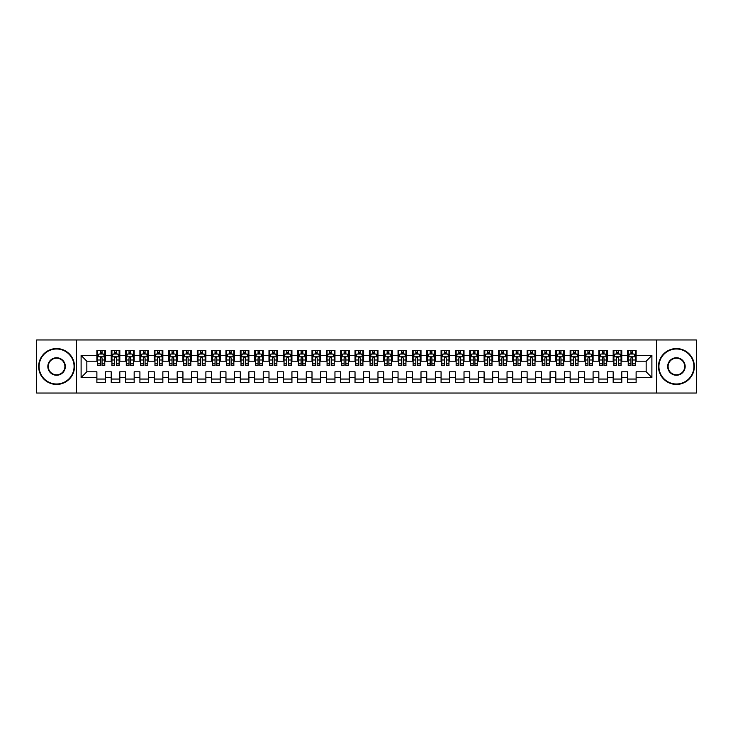 <?xml version="1.0" encoding="UTF-8"?>
<svg xmlns="http://www.w3.org/2000/svg" width="733" height="733" viewBox="0 0 733 733"><rect width="100%" height="100%" fill="white"/><g stroke="black" fill="none" stroke-linecap="round" stroke-linejoin="round"><path stroke-width="1.1" d="M656.621 393.035L696.35 393.035L696.35 339.965L656.621 339.965L656.621 393.035L76.379 393.035L76.379 339.965L36.65 339.965L36.65 393.035L76.379 393.035M656.621 339.965L76.379 339.965M81.106 377.541L81.106 355.459L96.884 355.459L96.884 361.195L86.842 361.195L86.842 371.805L81.106 377.541L96.884 377.541L96.884 382.635L105.488 382.635L105.488 377.541L111.224 377.541L111.224 382.635L119.827 382.635L119.827 377.541L125.563 377.541L125.563 382.635L134.166 382.635L134.166 377.541L139.911 377.541L139.911 382.635L148.515 382.635L148.515 377.541L154.251 377.541L154.251 382.635L162.854 382.635L162.854 377.541L168.59 377.541L168.59 382.635L177.194 382.635L177.194 377.541L182.929 377.541L182.929 382.635L191.533 382.635L191.533 377.541L197.269 377.541L197.269 382.635L205.881 382.635L205.881 377.541L211.617 377.541L211.617 382.635L220.221 382.635L220.221 377.541L225.956 377.541L225.956 382.635L234.56 382.635L234.56 377.541L240.296 377.541L240.296 382.635L248.899 382.635L248.899 377.541L254.635 377.541L254.635 382.635L263.239 382.635L263.239 377.541L268.984 377.541L268.984 382.635L277.587 382.635L277.587 377.541L283.323 377.541L283.323 382.635L291.926 382.635L291.926 377.541L297.662 377.541L297.662 382.635L306.266 382.635L306.266 377.541L312.001 377.541L312.001 382.635L320.605 382.635L320.605 377.541L326.341 377.541L326.341 382.635L334.954 382.635L334.954 377.541L340.689 377.541L340.689 382.635L349.293 382.635L349.293 377.541L355.029 377.541L355.029 382.635L363.632 382.635L363.632 377.541L369.368 377.541L369.368 382.635L377.971 382.635L377.971 377.541L383.707 377.541L383.707 382.635L392.311 382.635L392.311 377.541L398.046 377.541L398.046 382.635L406.659 382.635L406.659 377.541L412.395 377.541L412.395 382.635L420.999 382.635L420.999 377.541L426.734 377.541L426.734 382.635L435.338 382.635L435.338 377.541L441.074 377.541L441.074 382.635L449.677 382.635L449.677 377.541L455.413 377.541L455.413 382.635L464.016 382.635L464.016 377.541L469.761 377.541L469.761 382.635L478.365 382.635L478.365 377.541L484.101 377.541L484.101 382.635L492.704 382.635L492.704 377.541L498.44 377.541L498.44 382.635L507.044 382.635L507.044 377.541L512.779 377.541L512.779 382.635L521.383 382.635L521.383 377.541L527.119 377.541L527.119 382.635L535.731 382.635L535.731 377.541L541.467 377.541L541.467 382.635L550.071 382.635L550.071 377.541L555.806 377.541L555.806 382.635L564.41 382.635L564.41 377.541L570.146 377.541L570.146 382.635L578.749 382.635L578.749 377.541L584.485 377.541L584.485 382.635L593.089 382.635L593.089 377.541L598.834 377.541L598.834 382.635L607.437 382.635L607.437 377.541L613.173 377.541L613.173 382.635L621.776 382.635L621.776 377.541L627.512 377.541L627.512 382.635L636.116 382.635L636.116 371.805L646.158 371.805L646.158 361.195L636.116 361.195L636.116 355.459L651.894 355.459L651.894 377.541L636.116 377.541M636.116 355.459L636.116 350.365L627.512 350.365L627.512 355.459L621.776 355.459L621.776 350.365L613.173 350.365L613.173 355.459L607.437 355.459L607.437 350.365L598.834 350.365L598.834 355.459L593.089 355.459L593.089 350.365L584.485 350.365L584.485 355.459L578.749 355.459L578.749 350.365L570.146 350.365L570.146 355.459L564.41 355.459L564.41 350.365L555.806 350.365L555.806 355.459L550.071 355.459L550.071 350.365L541.467 350.365L541.467 355.459L535.731 355.459L535.731 350.365L527.119 350.365L527.119 355.459L521.383 355.459L521.383 350.365L512.779 350.365L512.779 355.459L507.044 355.459L507.044 350.365L498.44 350.365L498.44 355.459L492.704 355.459L492.704 350.365L484.101 350.365L484.101 355.459L478.365 355.459L478.365 350.365L469.761 350.365L469.761 355.459L464.016 355.459L464.016 350.365L455.413 350.365L455.413 355.459L449.677 355.459L449.677 350.365L441.074 350.365L441.074 355.459L435.338 355.459L435.338 350.365L426.734 350.365L426.734 355.459L420.999 355.459L420.999 350.365L412.395 350.365L412.395 355.459L406.659 355.459L406.659 350.365L398.046 350.365L398.046 355.459L392.311 355.459L392.311 350.365L383.707 350.365L383.707 355.459L377.971 355.459L377.971 350.365L369.368 350.365L369.368 355.459L363.632 355.459L363.632 350.365L355.029 350.365L355.029 355.459L349.293 355.459L349.293 350.365L340.689 350.365L340.689 355.459L334.954 355.459L334.954 350.365L326.341 350.365L326.341 355.459L320.605 355.459L320.605 350.365L312.001 350.365L312.001 355.459L306.266 355.459L306.266 350.365L297.662 350.365L297.662 355.459L291.926 355.459L291.926 350.365L283.323 350.365L283.323 355.459L277.587 355.459L277.587 350.365L268.984 350.365L268.984 355.459L263.239 355.459L263.239 350.365L254.635 350.365L254.635 355.459L248.899 355.459L248.899 350.365L240.296 350.365L240.296 355.459L234.56 355.459L234.56 350.365L225.956 350.365L225.956 355.459L220.221 355.459L220.221 350.365L211.617 350.365L211.617 355.459L205.881 355.459L205.881 350.365L197.269 350.365L197.269 355.459L191.533 355.459L191.533 350.365L182.929 350.365L182.929 355.459L177.194 355.459L177.194 350.365L168.59 350.365L168.59 355.459L162.854 355.459L162.854 350.365L154.251 350.365L154.251 355.459L148.515 355.459L148.515 350.365L139.911 350.365L139.911 355.459L134.166 355.459L134.166 350.365L125.563 350.365L125.563 355.459L119.827 355.459L119.827 350.365L111.224 350.365L111.224 355.459L105.488 355.459L105.488 350.365L96.884 350.365L96.884 355.459M621.776 377.541L621.776 371.805L627.512 371.805L627.512 377.541M651.894 355.459L646.158 361.195M607.437 377.541L607.437 371.805L613.173 371.805L613.173 377.541M627.512 355.459L627.512 361.195L621.776 361.195L621.776 355.459M593.089 377.541L593.089 371.805L598.834 371.805L598.834 377.541M613.173 355.459L613.173 361.195L607.437 361.195L607.437 355.459M578.749 377.541L578.749 371.805L584.485 371.805L584.485 377.541M598.834 355.459L598.834 361.195L593.089 361.195L593.089 355.459M564.41 377.541L564.41 371.805L570.146 371.805L570.146 377.541M584.485 355.459L584.485 361.195L578.749 361.195L578.749 355.459M550.071 377.541L550.071 371.805L555.806 371.805L555.806 377.541M570.146 355.459L570.146 361.195L564.41 361.195L564.41 355.459M535.731 377.541L535.731 371.805L541.467 371.805L541.467 377.541M555.806 355.459L555.806 361.195L550.071 361.195L550.071 355.459M521.383 377.541L521.383 371.805L527.119 371.805L527.119 377.541M541.467 355.459L541.467 361.195L535.731 361.195L535.731 355.459M507.044 377.541L507.044 371.805L512.779 371.805L512.779 377.541M527.119 355.459L527.119 361.195L521.383 361.195L521.383 355.459M492.704 377.541L492.704 371.805L498.44 371.805L498.44 377.541M512.779 355.459L512.779 361.195L507.044 361.195L507.044 355.459M478.365 377.541L478.365 371.805L484.101 371.805L484.101 377.541M498.44 355.459L498.44 361.195L492.704 361.195L492.704 355.459M464.016 377.541L464.016 371.805L469.761 371.805L469.761 377.541M484.101 355.459L484.101 361.195L478.365 361.195L478.365 355.459M449.677 377.541L449.677 371.805L455.413 371.805L455.413 377.541M469.761 355.459L469.761 361.195L464.016 361.195L464.016 355.459M435.338 377.541L435.338 371.805L441.074 371.805L441.074 377.541M455.413 355.459L455.413 361.195L449.677 361.195L449.677 355.459M420.999 377.541L420.999 371.805L426.734 371.805L426.734 377.541M441.074 355.459L441.074 361.195L435.338 361.195L435.338 355.459M406.659 377.541L406.659 371.805L412.395 371.805L412.395 377.541M426.734 355.459L426.734 361.195L420.999 361.195L420.999 355.459M392.311 377.541L392.311 371.805L398.046 371.805L398.046 377.541M412.395 355.459L412.395 361.195L406.659 361.195L406.659 355.459M377.971 377.541L377.971 371.805L383.707 371.805L383.707 377.541M398.046 355.459L398.046 361.195L392.311 361.195L392.311 355.459M363.632 377.541L363.632 371.805L369.368 371.805L369.368 377.541M383.707 355.459L383.707 361.195L377.971 361.195L377.971 355.459M349.293 377.541L349.293 371.805L355.029 371.805L355.029 377.541M369.368 355.459L369.368 361.195L363.632 361.195L363.632 355.459M334.954 377.541L334.954 371.805L340.689 371.805L340.689 377.541M355.029 355.459L355.029 361.195L349.293 361.195L349.293 355.459M320.605 377.541L320.605 371.805L326.341 371.805L326.341 377.541M340.689 355.459L340.689 361.195L334.954 361.195L334.954 355.459M306.266 377.541L306.266 371.805L312.001 371.805L312.001 377.541M326.341 355.459L326.341 361.195L320.605 361.195L320.605 355.459M291.926 377.541L291.926 371.805L297.662 371.805L297.662 377.541M312.001 355.459L312.001 361.195L306.266 361.195L306.266 355.459M277.587 377.541L277.587 371.805L283.323 371.805L283.323 377.541M297.662 355.459L297.662 361.195L291.926 361.195L291.926 355.459M263.239 377.541L263.239 371.805L268.984 371.805L268.984 377.541M283.323 355.459L283.323 361.195L277.587 361.195L277.587 355.459M248.899 377.541L248.899 371.805L254.635 371.805L254.635 377.541M268.984 355.459L268.984 361.195L263.239 361.195L263.239 355.459M234.56 377.541L234.56 371.805L240.296 371.805L240.296 377.541M254.635 355.459L254.635 361.195L248.899 361.195L248.899 355.459M220.221 377.541L220.221 371.805L225.956 371.805L225.956 377.541M240.296 355.459L240.296 361.195L234.56 361.195L234.56 355.459M205.881 377.541L205.881 371.805L211.617 371.805L211.617 377.541M225.956 355.459L225.956 361.195L220.221 361.195L220.221 355.459M191.533 377.541L191.533 371.805L197.269 371.805L197.269 377.541M211.617 355.459L211.617 361.195L205.881 361.195L205.881 355.459M177.194 377.541L177.194 371.805L182.929 371.805L182.929 377.541M197.269 355.459L197.269 361.195L191.533 361.195L191.533 355.459M162.854 377.541L162.854 371.805L168.59 371.805L168.59 377.541M182.929 355.459L182.929 361.195L177.194 361.195L177.194 355.459M148.515 377.541L148.515 371.805L154.251 371.805L154.251 377.541M168.59 355.459L168.59 361.195L162.854 361.195L162.854 355.459M134.166 377.541L134.166 371.805L139.911 371.805L139.911 377.541M154.251 355.459L154.251 361.195L148.515 361.195L148.515 355.459M119.827 377.541L119.827 371.805L125.563 371.805L125.563 377.541M139.911 355.459L139.911 361.195L134.166 361.195L134.166 355.459M105.488 377.541L105.488 371.805L111.224 371.805L111.224 377.541M125.563 355.459L125.563 361.195L119.827 361.195L119.827 355.459M86.842 371.805L96.884 371.805L96.884 377.541M111.224 355.459L111.224 361.195L105.488 361.195L105.488 355.459M627.512 353.947L628.227 353.947M635.401 353.947L636.116 353.947M613.173 353.947L613.888 353.947M621.062 353.947L621.776 353.947M598.834 353.947L599.548 353.947M606.713 353.947L607.437 353.947M584.485 353.947L585.209 353.947M592.374 353.947L593.089 353.947M570.146 353.947L570.86 353.947M578.035 353.947L578.749 353.947M555.806 353.947L556.521 353.947M563.695 353.947L564.41 353.947M541.467 353.947L542.182 353.947M549.356 353.947L550.071 353.947M527.119 353.947L527.842 353.947M535.008 353.947L535.731 353.947M512.779 353.947L513.494 353.947M520.668 353.947L521.383 353.947M498.44 353.947L499.155 353.947M506.329 353.947L507.044 353.947M484.101 353.947L484.815 353.947M491.99 353.947L492.704 353.947M469.761 353.947L470.476 353.947M477.641 353.947L478.365 353.947M455.413 353.947L456.137 353.947M463.302 353.947L464.016 353.947M441.074 353.947L441.788 353.947M448.962 353.947L449.677 353.947M426.734 353.947L427.449 353.947M434.623 353.947L435.338 353.947M412.395 353.947L413.11 353.947M420.284 353.947L420.999 353.947M398.046 353.947L398.77 353.947M405.935 353.947L406.659 353.947M383.707 353.947L384.431 353.947M391.596 353.947L392.311 353.947M369.368 353.947L370.083 353.947M377.257 353.947L377.971 353.947M355.029 353.947L355.743 353.947M362.917 353.947L363.632 353.947M340.689 353.947L341.404 353.947M348.569 353.947L349.293 353.947M326.341 353.947L327.065 353.947M334.23 353.947L334.954 353.947M312.001 353.947L312.716 353.947M319.89 353.947L320.605 353.947M297.662 353.947L298.377 353.947M305.551 353.947L306.266 353.947M283.323 353.947L284.038 353.947M291.212 353.947L291.926 353.947M268.984 353.947L269.698 353.947M276.863 353.947L277.587 353.947M254.635 353.947L255.359 353.947M262.524 353.947L263.239 353.947M240.296 353.947L241.01 353.947M248.185 353.947L248.899 353.947M225.956 353.947L226.671 353.947M233.845 353.947L234.56 353.947M211.617 353.947L212.332 353.947M219.506 353.947L220.221 353.947M197.269 353.947L197.992 353.947M205.158 353.947L205.881 353.947M182.929 353.947L183.644 353.947M190.818 353.947L191.533 353.947M168.59 353.947L169.305 353.947M176.479 353.947L177.194 353.947M154.251 353.947L154.965 353.947M162.14 353.947L162.854 353.947M139.911 353.947L140.626 353.947M147.791 353.947L148.515 353.947M125.563 353.947L126.287 353.947M133.452 353.947L134.166 353.947M111.224 353.947L111.938 353.947M119.112 353.947L119.827 353.947M96.884 353.947L97.599 353.947M104.773 353.947L105.488 353.947M96.884 379.053L105.488 379.053M111.224 379.053L119.827 379.053M125.563 379.053L134.166 379.053M139.911 379.053L148.515 379.053M154.251 379.053L162.854 379.053M168.59 379.053L177.194 379.053M182.929 379.053L191.533 379.053M197.269 379.053L205.881 379.053M211.617 379.053L220.221 379.053M225.956 379.053L234.56 379.053M240.296 379.053L248.899 379.053M254.635 379.053L263.239 379.053M268.984 379.053L277.587 379.053M283.323 379.053L291.926 379.053M297.662 379.053L306.266 379.053M312.001 379.053L320.605 379.053M326.341 379.053L334.954 379.053M340.689 379.053L349.293 379.053M355.029 379.053L363.632 379.053M369.368 379.053L377.971 379.053M383.707 379.053L392.311 379.053M398.046 379.053L406.659 379.053M412.395 379.053L420.999 379.053M426.734 379.053L435.338 379.053M441.074 379.053L449.677 379.053M455.413 379.053L464.016 379.053M469.761 379.053L478.365 379.053M484.101 379.053L492.704 379.053M498.44 379.053L507.044 379.053M512.779 379.053L521.383 379.053M527.119 379.053L535.731 379.053M541.467 379.053L550.071 379.053M555.806 379.053L564.41 379.053M570.146 379.053L578.749 379.053M584.485 379.053L593.089 379.053M598.834 379.053L607.437 379.053M613.173 379.053L621.776 379.053M627.512 379.053L636.116 379.053M81.106 355.459L86.842 361.195M646.158 371.805L651.894 377.541M102.043 352.234L100.329 352.234M104.773 363.843L102.043 363.843L102.043 365.639L104.773 365.639L104.773 356.889L103.335 354.021L99.037 354.021L97.599 356.889L97.599 365.639L100.329 365.639L100.329 363.843L97.599 363.843M97.599 356.889L97.599 350.365M104.773 356.889L104.773 350.365M100.329 354.021L100.329 350.365M102.043 350.365L102.043 354.021M102.043 363.843L102.043 357.97C101.475 356.861 100.897 356.861 100.329 357.97L100.329 363.843M102.043 353.947L100.329 353.947M116.391 352.234L114.669 352.234M119.112 363.843L116.391 363.843L116.391 365.639L119.112 365.639L119.112 356.889L117.674 354.021L113.377 354.021L111.938 356.889L111.938 365.639L114.669 365.639L114.669 363.843L111.938 363.843M111.938 356.889L111.938 350.365M119.112 356.889L119.112 350.365M114.669 354.021L114.669 350.365M116.391 350.365L116.391 354.021M116.391 363.843L116.391 357.97C115.814 356.861 115.237 356.861 114.669 357.97L114.669 363.843M116.391 353.947L114.669 353.947M130.731 352.234L129.008 352.234M133.452 363.843L130.731 363.843L130.731 365.639L133.452 365.639L133.452 356.889L132.022 354.021L127.716 354.021L126.287 356.889L126.287 365.639L129.008 365.639L129.008 363.843L126.287 363.843M126.287 356.889L126.287 350.365M133.452 356.889L133.452 350.365M129.008 354.021L129.008 350.365M130.731 350.365L130.731 354.021M130.731 363.843L130.731 357.97C130.153 356.861 129.585 356.861 129.008 357.97L129.008 363.843M130.731 353.947L129.008 353.947M56.588 384A17.5 17.5 0 0 0 74.079 366.5A17.5 17.5 0 0 0 56.588 349A17.5 17.5 0 0 0 39.087 366.5A17.5 17.5 0 0 0 56.588 384M56.588 348.569A17.931 17.931 0 0 1 74.509 366.5A17.931 17.931 0 0 1 56.588 384.431A17.931 17.931 0 0 1 38.657 366.5A17.931 17.931 0 0 1 56.588 348.569M56.588 375.25A8.75 8.75 0 0 1 47.837 366.5A8.75 8.75 0 0 1 56.588 357.75A8.75 8.75 0 0 1 65.329 366.5A8.75 8.75 0 0 1 56.588 375.25M56.588 358.18A8.32 8.32 0 0 0 48.268 366.5A8.32 8.32 0 0 0 56.588 374.82A8.32 8.32 0 0 0 64.898 366.5A8.32 8.32 0 0 0 56.588 358.18M676.412 384A17.5 17.5 0 0 0 693.913 366.5A17.5 17.5 0 0 0 676.412 349A17.5 17.5 0 0 0 658.921 366.5A17.5 17.5 0 0 0 676.412 384M676.412 348.569A17.931 17.931 0 0 1 694.343 366.5A17.931 17.931 0 0 1 676.412 384.431A17.931 17.931 0 0 1 658.491 366.5A17.931 17.931 0 0 1 676.412 348.569M676.412 375.25A8.75 8.75 0 0 1 667.671 366.5A8.75 8.75 0 0 1 676.412 357.75A8.75 8.75 0 0 1 685.163 366.5A8.75 8.75 0 0 1 676.412 375.25M676.412 358.18A8.32 8.32 0 0 0 668.102 366.5A8.32 8.32 0 0 0 676.412 374.82A8.32 8.32 0 0 0 684.732 366.5A8.32 8.32 0 0 0 676.412 358.18M145.07 352.234L143.347 352.234M147.791 363.843L145.07 363.843L145.07 365.639L147.791 365.639L147.791 356.889L146.362 354.021L142.055 354.021L140.626 356.889L140.626 365.639L143.347 365.639L143.347 363.843L140.626 363.843M140.626 356.889L140.626 350.365M147.791 356.889L147.791 350.365M143.347 354.021L143.347 350.365M145.07 350.365L145.07 354.021M145.07 363.843L145.07 357.97C144.502 356.861 143.925 356.861 143.347 357.97L143.347 363.843M145.07 353.947L143.347 353.947M159.409 352.234L157.687 352.234M162.14 363.843L159.409 363.843L159.409 365.639L162.14 365.639L162.14 356.889L160.701 354.021L156.404 354.021L154.965 356.889L154.965 365.639L157.687 365.639L157.687 363.843L154.965 363.843M154.965 356.889L154.965 350.365M162.14 356.889L162.14 350.365M157.687 354.021L157.687 350.365M159.409 350.365L159.409 354.021M159.409 363.843L159.409 357.97C158.841 356.861 158.264 356.861 157.687 357.97L157.687 363.843M159.409 353.947L157.687 353.947M173.748 352.234L172.035 352.234M176.479 363.843L173.748 363.843L173.748 365.639L176.479 365.639L176.479 356.889L175.04 354.021L170.743 354.021L169.305 356.889L169.305 365.639L172.035 365.639L172.035 363.843L169.305 363.843M169.305 356.889L169.305 350.365M176.479 356.889L176.479 350.365M172.035 354.021L172.035 350.365M173.748 350.365L173.748 354.021M173.748 363.843L173.748 357.97C173.18 356.861 172.603 356.861 172.035 357.97L172.035 363.843M173.748 353.947L172.035 353.947M188.097 352.234L186.374 352.234M190.818 363.843L188.097 363.843L188.097 365.639L190.818 365.639L190.818 356.889L189.389 354.021L185.083 354.021L183.644 356.889L183.644 365.639L186.374 365.639L186.374 363.843L183.644 363.843M183.644 356.889L183.644 350.365M190.818 356.889L190.818 350.365M186.374 354.021L186.374 350.365M188.097 350.365L188.097 354.021M188.097 363.843L188.097 357.97C187.52 356.861 186.952 356.861 186.374 357.97L186.374 363.843M188.097 353.947L186.374 353.947M202.436 352.234L200.714 352.234M205.158 363.843L202.436 363.843L202.436 365.639L205.158 365.639L205.158 356.889L203.728 354.021L199.422 354.021L197.992 356.889L197.992 365.639L200.714 365.639L200.714 363.843L197.992 363.843M197.992 356.889L197.992 350.365M205.158 356.889L205.158 350.365M200.714 354.021L200.714 350.365M202.436 350.365L202.436 354.021M202.436 363.843L202.436 357.97C201.859 356.861 201.291 356.861 200.714 357.97L200.714 363.843M202.436 353.947L200.714 353.947M216.776 352.234L215.053 352.234M219.506 363.843L216.776 363.843L216.776 365.639L219.506 365.639L219.506 356.889L218.067 354.021L213.761 354.021L212.332 356.889L212.332 365.639L215.053 365.639L215.053 363.843L212.332 363.843M212.332 356.889L212.332 350.365M219.506 356.889L219.506 350.365M215.053 354.021L215.053 350.365M216.776 350.365L216.776 354.021M216.776 363.843L216.776 357.97C216.208 356.861 215.63 356.861 215.053 357.97L215.053 363.843M216.776 353.947L215.053 353.947M231.115 352.234L229.402 352.234M233.845 363.843L231.115 363.843L231.115 365.639L233.845 365.639L233.845 356.889L232.407 354.021L228.11 354.021L226.671 356.889L226.671 365.639L229.402 365.639L229.402 363.843L226.671 363.843M226.671 356.889L226.671 350.365M233.845 356.889L233.845 350.365M229.402 354.021L229.402 350.365M231.115 350.365L231.115 354.021M231.115 363.843L231.115 357.97C230.547 356.861 229.97 356.861 229.402 357.97L229.402 363.843M231.115 353.947L229.402 353.947M245.463 352.234L243.741 352.234M248.185 363.843L245.463 363.843L245.463 365.639L248.185 365.639L248.185 356.889L246.746 354.021L242.449 354.021L241.01 356.889L241.01 365.639L243.741 365.639L243.741 363.843L241.01 363.843M241.01 356.889L241.01 350.365M248.185 356.889L248.185 350.365M243.741 354.021L243.741 350.365M245.463 350.365L245.463 354.021M245.463 363.843L245.463 357.97C244.886 356.861 244.309 356.861 243.741 357.97L243.741 363.843M245.463 353.947L243.741 353.947M259.803 352.234L258.08 352.234M262.524 363.843L259.803 363.843L259.803 365.639L262.524 365.639L262.524 356.889L261.095 354.021L256.788 354.021L255.359 356.889L255.359 365.639L258.08 365.639L258.08 363.843L255.359 363.843M255.359 356.889L255.359 350.365M262.524 356.889L262.524 350.365M258.08 354.021L258.08 350.365M259.803 350.365L259.803 354.021M259.803 363.843L259.803 357.97C259.225 356.861 258.657 356.861 258.08 357.97L258.08 363.843M259.803 353.947L258.08 353.947M274.142 352.234L272.419 352.234M276.863 363.843L274.142 363.843L274.142 365.639L276.863 365.639L276.863 356.889L275.434 354.021L271.128 354.021L269.698 356.889L269.698 365.639L272.419 365.639L272.419 363.843L269.698 363.843M269.698 356.889L269.698 350.365M276.863 356.889L276.863 350.365M272.419 354.021L272.419 350.365M274.142 350.365L274.142 354.021M274.142 363.843L274.142 357.97C273.565 356.861 272.997 356.861 272.419 357.97L272.419 363.843M274.142 353.947L272.419 353.947M288.481 352.234L286.759 352.234M291.212 363.843L288.481 363.843L288.481 365.639L291.212 365.639L291.212 356.889L289.773 354.021L285.476 354.021L284.038 356.889L284.038 365.639L286.759 365.639L286.759 363.843L284.038 363.843M284.038 356.889L284.038 350.365M291.212 356.889L291.212 350.365M286.759 354.021L286.759 350.365M288.481 350.365L288.481 354.021M288.481 363.843L288.481 357.97C287.913 356.861 287.336 356.861 286.759 357.97L286.759 363.843M288.481 353.947L286.759 353.947M302.821 352.234L301.107 352.234M305.551 363.843L302.821 363.843L302.821 365.639L305.551 365.639L305.551 356.889L304.113 354.021L299.815 354.021L298.377 356.889L298.377 365.639L301.107 365.639L301.107 363.843L298.377 363.843M298.377 356.889L298.377 350.365M305.551 356.889L305.551 350.365M301.107 354.021L301.107 350.365M302.821 350.365L302.821 354.021M302.821 363.843L302.821 357.97C302.253 356.861 301.675 356.861 301.107 357.97L301.107 363.843M302.821 353.947L301.107 353.947M317.169 352.234L315.447 352.234M319.89 363.843L317.169 363.843L317.169 365.639L319.89 365.639L319.89 356.889L318.461 354.021L314.155 354.021L312.716 356.889L312.716 365.639L315.447 365.639L315.447 363.843L312.716 363.843M312.716 356.889L312.716 350.365M319.89 356.889L319.89 350.365M315.447 354.021L315.447 350.365M317.169 350.365L317.169 354.021M317.169 363.843L317.169 357.97C316.592 356.861 316.024 356.861 315.447 357.97L315.447 363.843M317.169 353.947L315.447 353.947M331.508 352.234L329.786 352.234M334.23 363.843L331.508 363.843L331.508 365.639L334.23 365.639L334.23 356.889L332.8 354.021L328.494 354.021L327.065 356.889L327.065 365.639L329.786 365.639L329.786 363.843L327.065 363.843M327.065 356.889L327.065 350.365M334.23 356.889L334.23 350.365M329.786 354.021L329.786 350.365M331.508 350.365L331.508 354.021M331.508 363.843L331.508 357.97C330.931 356.861 330.363 356.861 329.786 357.97L329.786 363.843M331.508 353.947L329.786 353.947M345.848 352.234L344.125 352.234M348.569 363.843L345.848 363.843L345.848 365.639L348.569 365.639L348.569 356.889L347.14 354.021L342.833 354.021L341.404 356.889L341.404 365.639L344.125 365.639L344.125 363.843L341.404 363.843M341.404 356.889L341.404 350.365M348.569 356.889L348.569 350.365M344.125 354.021L344.125 350.365M345.848 350.365L345.848 354.021M345.848 363.843L345.848 357.97C345.28 356.861 344.702 356.861 344.125 357.97L344.125 363.843M345.848 353.947L344.125 353.947M360.187 352.234L358.464 352.234M362.917 363.843L360.187 363.843L360.187 365.639L362.917 365.639L362.917 356.889L361.479 354.021L357.182 354.021L355.743 356.889L355.743 365.639L358.464 365.639L358.464 363.843L355.743 363.843M355.743 356.889L355.743 350.365M362.917 356.889L362.917 350.365M358.464 354.021L358.464 350.365M360.187 350.365L360.187 354.021M360.187 363.843L360.187 357.97C359.619 356.861 359.042 356.861 358.464 357.97L358.464 363.843M360.187 353.947L358.464 353.947M374.536 352.234L372.813 352.234M377.257 363.843L374.536 363.843L374.536 365.639L377.257 365.639L377.257 356.889L375.818 354.021L371.521 354.021L370.083 356.889L370.083 365.639L372.813 365.639L372.813 363.843L370.083 363.843M370.083 356.889L370.083 350.365M377.257 356.889L377.257 350.365M372.813 354.021L372.813 350.365M374.536 350.365L374.536 354.021M374.536 363.843L374.536 357.97C373.958 356.861 373.381 356.861 372.813 357.97L372.813 363.843M374.536 353.947L372.813 353.947M388.875 352.234L387.152 352.234M391.596 363.843L388.875 363.843L388.875 365.639L391.596 365.639L391.596 356.889L390.167 354.021L385.86 354.021L384.431 356.889L384.431 365.639L387.152 365.639L387.152 363.843L384.431 363.843M384.431 356.889L384.431 350.365M391.596 356.889L391.596 350.365M387.152 354.021L387.152 350.365M388.875 350.365L388.875 354.021M388.875 363.843L388.875 357.97C388.298 356.861 387.73 356.861 387.152 357.97L387.152 363.843M388.875 353.947L387.152 353.947M403.214 352.234L401.492 352.234M405.935 363.843L403.214 363.843L403.214 365.639L405.935 365.639L405.935 356.889L404.506 354.021L400.2 354.021L398.77 356.889L398.77 365.639L401.492 365.639L401.492 363.843L398.77 363.843M398.77 356.889L398.77 350.365M405.935 356.889L405.935 350.365M401.492 354.021L401.492 350.365M403.214 350.365L403.214 354.021M403.214 363.843L403.214 357.97C402.637 356.861 402.069 356.861 401.492 357.97L401.492 363.843M403.214 353.947L401.492 353.947M417.553 352.234L415.831 352.234M420.284 363.843L417.553 363.843L417.553 365.639L420.284 365.639L420.284 356.889L418.845 354.021L414.539 354.021L413.11 356.889L413.11 365.639L415.831 365.639L415.831 363.843L413.11 363.843M413.11 356.889L413.11 350.365M420.284 356.889L420.284 350.365M415.831 354.021L415.831 350.365M417.553 350.365L417.553 354.021M417.553 363.843L417.553 357.97C416.985 356.861 416.408 356.861 415.831 357.97L415.831 363.843M417.553 353.947L415.831 353.947M431.893 352.234L430.179 352.234M434.623 363.843L431.893 363.843L431.893 365.639L434.623 365.639L434.623 356.889L433.185 354.021L428.887 354.021L427.449 356.889L427.449 365.639L430.179 365.639L430.179 363.843L427.449 363.843M427.449 356.889L427.449 350.365M434.623 356.889L434.623 350.365M430.179 354.021L430.179 350.365M431.893 350.365L431.893 354.021M431.893 363.843L431.893 357.97C431.325 356.861 430.747 356.861 430.179 357.97L430.179 363.843M431.893 353.947L430.179 353.947M446.241 352.234L444.519 352.234M448.962 363.843L446.241 363.843L446.241 365.639L448.962 365.639L448.962 356.889L447.524 354.021L443.227 354.021L441.788 356.889L441.788 365.639L444.519 365.639L444.519 363.843L441.788 363.843M441.788 356.889L441.788 350.365M448.962 356.889L448.962 350.365M444.519 354.021L444.519 350.365M446.241 350.365L446.241 354.021M446.241 363.843L446.241 357.97C445.664 356.861 445.087 356.861 444.519 357.97L444.519 363.843M446.241 353.947L444.519 353.947M460.581 352.234L458.858 352.234M463.302 363.843L460.581 363.843L460.581 365.639L463.302 365.639L463.302 356.889L461.872 354.021L457.566 354.021L456.137 356.889L456.137 365.639L458.858 365.639L458.858 363.843L456.137 363.843M456.137 356.889L456.137 350.365M463.302 356.889L463.302 350.365M458.858 354.021L458.858 350.365M460.581 350.365L460.581 354.021M460.581 363.843L460.581 357.97C460.003 356.861 459.435 356.861 458.858 357.97L458.858 363.843M460.581 353.947L458.858 353.947M474.92 352.234L473.197 352.234M477.641 363.843L474.92 363.843L474.92 365.639L477.641 365.639L477.641 356.889L476.212 354.021L471.905 354.021L470.476 356.889L470.476 365.639L473.197 365.639L473.197 363.843L470.476 363.843M470.476 356.889L470.476 350.365M477.641 356.889L477.641 350.365M473.197 354.021L473.197 350.365M474.92 350.365L474.92 354.021M474.92 363.843L474.92 357.97C474.352 356.861 473.775 356.861 473.197 357.97L473.197 363.843M474.92 353.947L473.197 353.947M489.259 352.234L487.537 352.234M491.99 363.843L489.259 363.843L489.259 365.639L491.99 365.639L491.99 356.889L490.551 354.021L486.254 354.021L484.815 356.889L484.815 365.639L487.537 365.639L487.537 363.843L484.815 363.843M484.815 356.889L484.815 350.365M491.99 356.889L491.99 350.365M487.537 354.021L487.537 350.365M489.259 350.365L489.259 354.021M489.259 363.843L489.259 357.97C488.691 356.861 488.114 356.861 487.537 357.97L487.537 363.843M489.259 353.947L487.537 353.947M503.598 352.234L501.885 352.234M506.329 363.843L503.598 363.843L503.598 365.639L506.329 365.639L506.329 356.889L504.89 354.021L500.593 354.021L499.155 356.889L499.155 365.639L501.885 365.639L501.885 363.843L499.155 363.843M499.155 356.889L499.155 350.365M506.329 356.889L506.329 350.365M501.885 354.021L501.885 350.365M503.598 350.365L503.598 354.021M503.598 363.843L503.598 357.97C503.03 356.861 502.453 356.861 501.885 357.97L501.885 363.843M503.598 353.947L501.885 353.947M517.947 352.234L516.224 352.234M520.668 363.843L517.947 363.843L517.947 365.639L520.668 365.639L520.668 356.889L519.239 354.021L514.933 354.021L513.494 356.889L513.494 365.639L516.224 365.639L516.224 363.843L513.494 363.843M513.494 356.889L513.494 350.365M520.668 356.889L520.668 350.365M516.224 354.021L516.224 350.365M517.947 350.365L517.947 354.021M517.947 363.843L517.947 357.97C517.37 356.861 516.802 356.861 516.224 357.97L516.224 363.843M517.947 353.947L516.224 353.947M532.286 352.234L530.564 352.234M535.008 363.843L532.286 363.843L532.286 365.639L535.008 365.639L535.008 356.889L533.578 354.021L529.272 354.021L527.842 356.889L527.842 365.639L530.564 365.639L530.564 363.843L527.842 363.843M527.842 356.889L527.842 350.365M535.008 356.889L535.008 350.365M530.564 354.021L530.564 350.365M532.286 350.365L532.286 354.021M532.286 363.843L532.286 357.97C531.709 356.861 531.141 356.861 530.564 357.97L530.564 363.843M532.286 353.947L530.564 353.947M546.626 352.234L544.903 352.234M549.356 363.843L546.626 363.843L546.626 365.639L549.356 365.639L549.356 356.889L547.918 354.021L543.611 354.021L542.182 356.889L542.182 365.639L544.903 365.639L544.903 363.843L542.182 363.843M542.182 356.889L542.182 350.365M549.356 356.889L549.356 350.365M544.903 354.021L544.903 350.365M546.626 350.365L546.626 354.021M546.626 363.843L546.626 357.97C546.058 356.861 545.48 356.861 544.903 357.97L544.903 363.843M546.626 353.947L544.903 353.947M560.965 352.234L559.252 352.234M563.695 363.843L560.965 363.843L560.965 365.639L563.695 365.639L563.695 356.889L562.257 354.021L557.96 354.021L556.521 356.889L556.521 365.639L559.252 365.639L559.252 363.843L556.521 363.843M556.521 356.889L556.521 350.365M563.695 356.889L563.695 350.365M559.252 354.021L559.252 350.365M560.965 350.365L560.965 354.021M560.965 363.843L560.965 357.97C560.397 356.861 559.82 356.861 559.252 357.97L559.252 363.843M560.965 353.947L559.252 353.947M575.313 352.234L573.591 352.234M578.035 363.843L575.313 363.843L575.313 365.639L578.035 365.639L578.035 356.889L576.596 354.021L572.299 354.021L570.86 356.889L570.86 365.639L573.591 365.639L573.591 363.843L570.86 363.843M570.86 356.889L570.86 350.365M578.035 356.889L578.035 350.365M573.591 354.021L573.591 350.365M575.313 350.365L575.313 354.021M575.313 363.843L575.313 357.97C574.736 356.861 574.159 356.861 573.591 357.97L573.591 363.843M575.313 353.947L573.591 353.947M589.653 352.234L587.93 352.234M592.374 363.843L589.653 363.843L589.653 365.639L592.374 365.639L592.374 356.889L590.945 354.021L586.638 354.021L585.209 356.889L585.209 365.639L587.93 365.639L587.93 363.843L585.209 363.843M585.209 356.889L585.209 350.365M592.374 356.889L592.374 350.365M587.93 354.021L587.93 350.365M589.653 350.365L589.653 354.021M589.653 363.843L589.653 357.97C589.075 356.861 588.507 356.861 587.93 357.97L587.93 363.843M589.653 353.947L587.93 353.947M603.992 352.234L602.269 352.234M606.713 363.843L603.992 363.843L603.992 365.639L606.713 365.639L606.713 356.889L605.284 354.021L600.978 354.021L599.548 356.889L599.548 365.639L602.269 365.639L602.269 363.843L599.548 363.843M599.548 356.889L599.548 350.365M606.713 356.889L606.713 350.365M602.269 354.021L602.269 350.365M603.992 350.365L603.992 354.021M603.992 363.843L603.992 357.97C603.415 356.861 602.847 356.861 602.269 357.97L602.269 363.843M603.992 353.947L602.269 353.947M618.331 352.234L616.609 352.234M621.062 363.843L618.331 363.843L618.331 365.639L621.062 365.639L621.062 356.889L619.623 354.021L615.326 354.021L613.888 356.889L613.888 365.639L616.609 365.639L616.609 363.843L613.888 363.843M613.888 356.889L613.888 350.365M621.062 356.889L621.062 350.365M616.609 354.021L616.609 350.365M618.331 350.365L618.331 354.021M618.331 363.843L618.331 357.97C617.763 356.861 617.186 356.861 616.609 357.97L616.609 363.843M618.331 353.947L616.609 353.947M632.671 352.234L630.957 352.234M635.401 363.843L632.671 363.843L632.671 365.639L635.401 365.639L635.401 356.889L633.963 354.021L629.665 354.021L628.227 356.889L628.227 365.639L630.957 365.639L630.957 363.843L628.227 363.843M628.227 356.889L628.227 350.365M635.401 356.889L635.401 350.365M630.957 354.021L630.957 350.365M632.671 350.365L632.671 354.021M632.671 363.843L632.671 357.97C632.103 356.861 631.525 356.861 630.957 357.97L630.957 363.843M632.671 353.947L630.957 353.947M104.737 356.815L97.636 356.815M97.599 354.195L98.946 354.195M103.426 354.195L104.773 354.195M100.329 359.995L97.599 359.995M104.773 359.995L102.043 359.995M102.043 353.141L100.329 353.141M119.076 356.815L111.975 356.815M111.938 354.195L113.294 354.195M117.766 354.195L119.112 354.195M114.669 359.995L111.938 359.995M119.112 359.995L116.391 359.995M116.391 353.141L114.669 353.141M133.415 356.815L126.323 356.815M126.287 354.195L127.634 354.195M132.105 354.195L133.452 354.195M129.008 359.995L126.287 359.995M133.452 359.995L130.731 359.995M130.731 353.141L129.008 353.141M147.764 356.815L140.663 356.815M140.626 354.195L141.973 354.195M146.444 354.195L147.791 354.195M143.347 359.995L140.626 359.995M147.791 359.995L145.07 359.995M145.07 353.141L143.347 353.141M162.103 356.815L155.002 356.815M154.965 354.195L156.312 354.195M160.793 354.195L162.14 354.195M157.687 359.995L154.965 359.995M162.14 359.995L159.409 359.995M159.409 353.141L157.687 353.141M176.442 356.815L169.341 356.815M169.305 354.195L170.652 354.195M175.132 354.195L176.479 354.195M172.035 359.995L169.305 359.995M176.479 359.995L173.748 359.995M173.748 353.141L172.035 353.141M190.782 356.815L183.681 356.815M183.644 354.195L185 354.195M189.471 354.195L190.818 354.195M186.374 359.995L183.644 359.995M190.818 359.995L188.097 359.995M188.097 353.141L186.374 353.141M205.121 356.815L198.029 356.815M197.992 354.195L199.339 354.195M203.811 354.195L205.158 354.195M200.714 359.995L197.992 359.995M205.158 359.995L202.436 359.995M202.436 353.141L200.714 353.141M219.469 356.815L212.368 356.815M212.332 354.195L213.679 354.195M218.15 354.195L219.506 354.195M215.053 359.995L212.332 359.995M219.506 359.995L216.776 359.995M216.776 353.141L215.053 353.141M233.809 356.815L226.708 356.815M226.671 354.195L228.018 354.195M232.498 354.195L233.845 354.195M229.402 359.995L226.671 359.995M233.845 359.995L231.115 359.995M231.115 353.141L229.402 353.141M248.148 356.815L241.047 356.815M241.01 354.195L242.357 354.195M246.838 354.195L248.185 354.195M243.741 359.995L241.01 359.995M248.185 359.995L245.463 359.995M245.463 353.141L243.741 353.141M262.487 356.815L255.386 356.815M255.359 354.195L256.706 354.195M261.177 354.195L262.524 354.195M258.08 359.995L255.359 359.995M262.524 359.995L259.803 359.995M259.803 353.141L258.08 353.141M276.827 356.815L269.735 356.815M269.698 354.195L271.045 354.195M275.516 354.195L276.863 354.195M272.419 359.995L269.698 359.995M276.863 359.995L274.142 359.995M274.142 353.141L272.419 353.141M291.175 356.815L284.074 356.815M284.038 354.195L285.384 354.195M289.856 354.195L291.212 354.195M286.759 359.995L284.038 359.995M291.212 359.995L288.481 359.995M288.481 353.141L286.759 353.141M305.514 356.815L298.413 356.815M298.377 354.195L299.724 354.195M304.204 354.195L305.551 354.195M301.107 359.995L298.377 359.995M305.551 359.995L302.821 359.995M302.821 353.141L301.107 353.141M319.854 356.815L312.753 356.815M312.716 354.195L314.072 354.195M318.543 354.195L319.89 354.195M315.447 359.995L312.716 359.995M319.89 359.995L317.169 359.995M317.169 353.141L315.447 353.141M334.193 356.815L327.101 356.815M327.065 354.195L328.411 354.195M332.883 354.195L334.23 354.195M329.786 359.995L327.065 359.995M334.23 359.995L331.508 359.995M331.508 353.141L329.786 353.141M348.541 356.815L341.441 356.815M341.404 354.195L342.751 354.195M347.222 354.195L348.569 354.195M344.125 359.995L341.404 359.995M348.569 359.995L345.848 359.995M345.848 353.141L344.125 353.141M362.881 356.815L355.78 356.815M355.743 354.195L357.09 354.195M361.571 354.195L362.917 354.195M358.464 359.995L355.743 359.995M362.917 359.995L360.187 359.995M360.187 353.141L358.464 353.141M377.22 356.815L370.119 356.815M370.083 354.195L371.429 354.195M375.91 354.195L377.257 354.195M372.813 359.995L370.083 359.995M377.257 359.995L374.536 359.995M374.536 353.141L372.813 353.141M391.559 356.815L384.459 356.815M384.431 354.195L385.778 354.195M390.249 354.195L391.596 354.195M387.152 359.995L384.431 359.995M391.596 359.995L388.875 359.995M388.875 353.141L387.152 353.141M405.899 356.815L398.807 356.815M398.77 354.195L400.117 354.195M404.589 354.195L405.935 354.195M401.492 359.995L398.77 359.995M405.935 359.995L403.214 359.995M403.214 353.141L401.492 353.141M420.247 356.815L413.146 356.815M413.11 354.195L414.457 354.195M418.928 354.195L420.284 354.195M415.831 359.995L413.11 359.995M420.284 359.995L417.553 359.995M417.553 353.141L415.831 353.141M434.587 356.815L427.486 356.815M427.449 354.195L428.796 354.195M433.276 354.195L434.623 354.195M430.179 359.995L427.449 359.995M434.623 359.995L431.893 359.995M431.893 353.141L430.179 353.141M448.926 356.815L441.825 356.815M441.788 354.195L443.144 354.195M447.616 354.195L448.962 354.195M444.519 359.995L441.788 359.995M448.962 359.995L446.241 359.995M446.241 353.141L444.519 353.141M463.265 356.815L456.173 356.815M456.137 354.195L457.484 354.195M461.955 354.195L463.302 354.195M458.858 359.995L456.137 359.995M463.302 359.995L460.581 359.995M460.581 353.141L458.858 353.141M477.614 356.815L470.513 356.815M470.476 354.195L471.823 354.195M476.294 354.195L477.641 354.195M473.197 359.995L470.476 359.995M477.641 359.995L474.92 359.995M474.92 353.141L473.197 353.141M491.953 356.815L484.852 356.815M484.815 354.195L486.162 354.195M490.643 354.195L491.99 354.195M487.537 359.995L484.815 359.995M491.99 359.995L489.259 359.995M489.259 353.141L487.537 353.141M506.292 356.815L499.191 356.815M499.155 354.195L500.502 354.195M504.982 354.195L506.329 354.195M501.885 359.995L499.155 359.995M506.329 359.995L503.598 359.995M503.598 353.141L501.885 353.141M520.632 356.815L513.531 356.815M513.494 354.195L514.85 354.195M519.321 354.195L520.668 354.195M516.224 359.995L513.494 359.995M520.668 359.995L517.947 359.995M517.947 353.141L516.224 353.141M534.971 356.815L527.879 356.815M527.842 354.195L529.189 354.195M533.661 354.195L535.008 354.195M530.564 359.995L527.842 359.995M535.008 359.995L532.286 359.995M532.286 353.141L530.564 353.141M549.319 356.815L542.218 356.815M542.182 354.195L543.529 354.195M548 354.195L549.356 354.195M544.903 359.995L542.182 359.995M549.356 359.995L546.626 359.995M546.626 353.141L544.903 353.141M563.659 356.815L556.558 356.815M556.521 354.195L557.868 354.195M562.348 354.195L563.695 354.195M559.252 359.995L556.521 359.995M563.695 359.995L560.965 359.995M560.965 353.141L559.252 353.141M577.998 356.815L570.897 356.815M570.86 354.195L572.207 354.195M576.688 354.195L578.035 354.195M573.591 359.995L570.86 359.995M578.035 359.995L575.313 359.995M575.313 353.141L573.591 353.141M592.337 356.815L585.236 356.815M585.209 354.195L586.556 354.195M591.027 354.195L592.374 354.195M587.93 359.995L585.209 359.995M592.374 359.995L589.653 359.995M589.653 353.141L587.93 353.141M606.677 356.815L599.585 356.815M599.548 354.195L600.895 354.195M605.366 354.195L606.713 354.195M602.269 359.995L599.548 359.995M606.713 359.995L603.992 359.995M603.992 353.141L602.269 353.141M621.025 356.815L613.924 356.815M613.888 354.195L615.234 354.195M619.706 354.195L621.062 354.195M616.609 359.995L613.888 359.995M621.062 359.995L618.331 359.995M618.331 353.141L616.609 353.141M635.364 356.815L628.263 356.815M628.227 354.195L629.574 354.195M634.054 354.195L635.401 354.195M630.957 359.995L628.227 359.995M635.401 359.995L632.671 359.995M632.671 353.141L630.957 353.141"/></g></svg>
